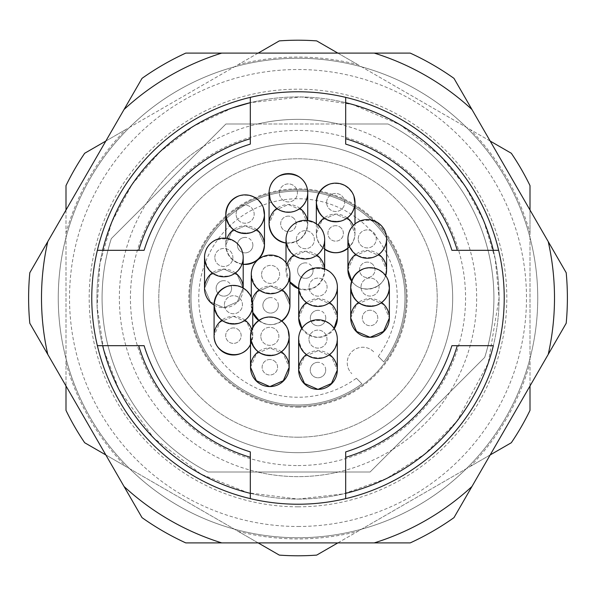 <?xml version="1.0" encoding="UTF-8"?>
<svg xmlns="http://www.w3.org/2000/svg" width="596" height="596" viewBox="0 0 596 596"><rect width="100%" height="100%" fill="white"/><g stroke="black" fill="none" stroke-linecap="round" stroke-linejoin="round"><path stroke-width="0.45" stroke-dasharray="2.98 2.23" d="M537.741 298A239.741 239.741 0 0 1 178.13 505.624A239.741 239.741 0 0 1 178.13 90.376A239.741 239.741 0 0 1 537.741 298M484.704 357.376A195.92 195.92 0 0 0 388.033 123.998L225.921 123.998L388.033 123.998A195.92 195.92 0 0 1 484.704 357.376L370.079 472.002L484.704 357.376A195.92 195.92 0 0 0 388.033 123.998L338.454 123.998L388.033 123.998A195.92 195.92 0 0 1 484.704 357.376L449.645 392.436L484.704 357.376M146.355 203.564A178.644 178.644 0 0 1 203.564 146.355A178.644 178.644 0 0 0 257.546 472.002L207.967 472.002A195.92 195.92 0 0 1 111.296 238.624L146.355 203.564L111.296 238.624A195.92 195.92 0 0 0 207.967 472.002L257.546 472.002A178.644 178.644 0 0 0 338.454 472.002L207.967 472.002A195.92 195.92 0 0 1 111.296 238.624L225.921 123.998L111.296 238.624A195.92 195.92 0 0 0 207.967 472.002L370.079 472.002L392.436 449.645A178.644 178.644 0 0 0 257.546 123.998A178.644 178.644 0 0 0 203.564 146.355L225.921 123.998L257.546 123.998A178.644 178.644 0 0 1 338.454 123.998M203.564 146.355L225.921 123.998L257.546 123.998M370.079 472.002L392.436 449.645A178.644 178.644 0 0 1 338.454 472.002L370.079 472.002M102.661 345.687L144.105 345.687A161.114 161.114 0 0 0 250.313 451.895L250.313 493.339M345.687 493.339L345.687 451.895A161.114 161.114 0 0 0 451.895 345.687L493.339 345.687M493.339 250.313L451.895 250.313A161.114 161.114 0 0 0 345.687 144.105L345.687 102.661M232.515 107.891L193.812 126.032L159.84 151.913L132.066 184.432L111.75 222.226L99.882 263.655L97.126 306.813L103.637 349.509L118.842 389.285L153.604 437.926L201.135 474.2L247.996 492.758L298 499.075L343.4 493.883L386.461 478.573L424.948 453.928L456.879 421.238L488.236 363.128L499.075 298L495.209 258.776L483.766 221.049L465.185 186.287L440.183 155.817L399.871 124.646L352.355 104.412L301.315 96.954L250.313 102.661L250.313 144.105M102.661 250.313L144.105 250.313M329.581 354.575A19.333 19.333 0 0 0 306.381 354.575M381.641 302.515A19.333 19.333 0 0 0 358.442 302.515M351.61 281.2A19.333 19.333 0 0 0 385.687 275.687M378.855 254.38A19.333 19.333 0 0 0 355.656 254.38M301.8 328.523A19.333 19.333 0 0 0 334.229 328.634M329.655 302.582A19.333 19.333 0 0 0 306.448 302.582M252.101 299.743A19.333 19.333 0 0 0 252.756 312.758M258.664 320.544A19.333 19.333 0 0 0 281.789 321.117M282.213 289.872A19.333 19.333 0 0 0 259.007 289.872M287.071 264.266A19.333 19.333 0 0 0 289.947 282.303M298.715 288.777A19.333 19.333 0 0 0 324.596 268.923M316.938 255.14A19.333 19.333 0 0 0 293.739 255.14M227.016 238.393A19.333 19.333 0 0 0 243.198 264.371C232.731 262.151 226.934 255.744 225.802 245.135L231.673 231.673L245.135 225.802L258.604 231.673L264.475 245.135L258.604 231.673L245.135 225.802L231.673 231.673L225.802 245.135L225.802 238.236M256.742 229.669A19.333 19.333 0 0 0 233.535 229.669M286.005 243.041A19.333 19.333 0 0 0 307.439 220.453M300.004 208.391A19.333 19.333 0 0 0 276.805 208.391M318.16 225.206A19.333 19.333 0 0 0 324.671 249.329M347.922 248.376A19.333 19.333 0 0 0 353.309 225.519M347.259 217.957A19.333 19.333 0 0 0 324.06 217.957M250.514 344.704A19.333 19.333 0 0 0 251.75 329.506M245.023 320.194A19.333 19.333 0 0 0 221.824 320.194M214.091 305.085A19.333 19.333 0 0 0 243.19 288.039L237.327 301.867L223.858 307.737L210.395 301.867L204.525 288.404L210.395 274.942L223.858 269.072L237.327 274.942L243.198 288.404L237.327 301.867L223.858 307.737L210.395 301.867L204.525 288.404L210.395 274.942L223.858 269.072L237.327 274.942L243.198 288.404M235.457 272.938A19.333 19.333 0 0 0 212.258 272.938M281.446 351.789A19.333 19.333 0 0 0 258.247 351.789M298 504.231A206.231 206.231 0 0 0 476.599 194.885A206.231 206.231 0 0 0 119.401 194.885A206.231 206.231 0 0 0 298 504.231M374.266 53.104L410.227 53.104A269.385 269.385 0 0 1 453.973 78.359L471.957 109.508A256.496 256.496 0 0 0 374.266 53.104L221.734 53.104A256.496 256.496 0 0 0 124.043 109.508L47.777 241.596A256.496 256.496 0 0 0 47.777 354.404L124.043 486.492A256.496 256.496 0 0 0 221.734 542.896L374.266 542.896A256.496 256.496 0 0 0 471.957 486.492L548.223 354.404A256.496 256.496 0 0 0 548.223 241.596L471.957 109.508M124.043 109.508L142.027 78.359A269.385 269.385 0 0 1 185.773 53.104L221.734 53.104M47.777 354.404L29.8 323.255A269.385 269.385 0 0 1 29.8 272.745L47.777 241.596M221.734 542.896L185.773 542.896A269.385 269.385 0 0 1 142.027 517.641L124.043 486.492M471.957 486.492L453.973 517.641A269.385 269.385 0 0 1 410.227 542.896L374.266 542.896M298 537.741A239.741 239.741 0 0 0 505.624 178.13A239.741 239.741 0 0 0 90.376 178.13A239.741 239.741 0 0 0 298 537.741M548.223 241.596L566.2 272.745A269.385 269.385 0 0 1 566.2 323.255L548.223 354.404M298 407.172A109.172 109.172 0 0 0 392.548 243.414A109.172 109.172 0 0 0 203.452 243.414A109.172 109.172 0 0 0 298 407.172M298 406.271A108.271 108.271 0 0 0 391.766 243.868A108.271 108.271 0 0 0 204.234 243.868A108.271 108.271 0 0 0 298 406.271A108.271 108.271 0 0 1 189.729 298A108.271 108.271 0 0 1 298 189.729A108.271 108.271 0 0 1 406.271 298A108.271 108.271 0 0 1 298 406.271M298 437.203A139.203 139.203 0 0 0 418.556 228.395A139.203 139.203 0 0 0 177.444 228.395A139.203 139.203 0 0 0 298 437.203A139.203 139.203 0 0 0 418.556 228.395A139.203 139.203 0 0 0 177.444 228.395A139.203 139.203 0 0 0 298 437.203M298 452.669A154.669 154.669 0 0 0 431.951 220.662A154.669 154.669 0 0 0 164.049 220.662A154.669 154.669 0 0 0 298 452.669A154.669 154.669 0 0 1 164.049 220.662A154.669 154.669 0 0 1 431.951 220.662A154.669 154.669 0 0 1 298 452.669A154.669 154.669 0 0 1 164.049 220.662A154.669 154.669 0 0 1 431.951 220.662A154.669 154.669 0 0 1 298 452.669M298 499.075A201.075 201.075 0 0 0 472.136 197.462A201.075 201.075 0 0 0 123.864 197.462A201.075 201.075 0 0 0 298 499.075A201.075 201.075 0 0 1 123.864 197.462A201.075 201.075 0 0 1 472.136 197.462A201.075 201.075 0 0 1 298 499.075A201.075 201.075 0 0 1 123.864 197.462A201.075 201.075 0 0 1 472.136 197.462A201.075 201.075 0 0 1 298 499.075M298 526.484A228.484 228.484 0 0 0 495.872 183.762A228.484 228.484 0 0 0 100.128 183.762A228.484 228.484 0 0 0 298 526.484M269.846 316.983A19.333 19.333 0 0 0 250.782 339.541A19.333 19.333 0 0 0 276.201 354.575A19.333 19.333 0 0 0 269.846 316.983A19.333 19.333 0 0 0 250.514 336.315A19.333 19.333 0 0 0 269.846 355.656A19.333 19.333 0 0 0 289.179 336.315A19.333 19.333 0 0 0 269.846 316.983M250.514 367.255L256.384 353.793L269.846 347.922L283.309 353.793L289.179 367.255L283.309 353.793L269.846 347.922L256.384 353.793L250.514 367.255M276.201 354.575C284.024 351.171 288.308 345.173 289.045 336.576C288.308 345.173 284.024 351.171 276.201 354.575C261.316 356.937 252.801 350.768 250.648 336.062C252.801 350.768 261.316 356.937 276.201 354.575M288.106 329.968C283.018 319.553 274.808 315.582 263.492 318.055C274.808 315.582 283.018 319.553 288.106 329.968M260.825 336.315A9.022 9.022 0 0 1 274.354 328.508A9.022 9.022 0 0 1 274.354 344.13A9.022 9.022 0 0 1 260.825 336.315A9.022 9.022 0 0 1 274.354 328.508A9.022 9.022 0 0 1 274.354 344.13A9.022 9.022 0 0 1 260.825 336.315M223.858 238.132A19.333 19.333 0 0 0 204.8 260.69A19.333 19.333 0 0 0 230.212 275.732A19.333 19.333 0 0 0 223.858 238.132A19.333 19.333 0 0 0 204.525 257.472A19.333 19.333 0 0 0 223.858 276.805A19.333 19.333 0 0 0 243.198 257.472A19.333 19.333 0 0 0 223.858 238.132M230.212 275.732C238.042 272.32 242.319 266.323 243.056 257.733C244.561 233.252 203.966 232.202 204.659 257.211C206.819 271.918 215.335 278.086 230.212 275.732C238.042 272.32 242.319 266.323 243.056 257.733C244.561 233.252 203.966 232.202 204.659 257.211C206.819 271.918 215.335 278.086 230.212 275.732M214.836 257.472A9.022 9.022 0 0 1 228.372 249.657A9.022 9.022 0 0 1 228.372 265.28A9.022 9.022 0 0 1 214.836 257.472A9.022 9.022 0 0 1 228.372 249.657A9.022 9.022 0 0 1 228.372 265.28A9.022 9.022 0 0 1 214.836 257.472M233.423 285.395A19.333 19.333 0 0 0 214.359 307.946A19.333 19.333 0 0 0 239.778 322.987A19.333 19.333 0 0 0 233.423 285.395A19.333 19.333 0 0 0 214.091 304.727A19.333 19.333 0 0 0 233.423 324.06A19.333 19.333 0 0 0 252.756 304.727A19.333 19.333 0 0 0 233.423 285.395M252.756 335.66L246.886 322.198L233.423 316.327L219.961 322.198L214.091 335.66L219.961 322.198L233.423 316.327L246.886 322.198L252.756 335.66L250.514 344.272L252.756 335.66L252.756 327.279M239.778 322.987C247.601 319.575 251.885 313.578 252.622 304.988C251.885 313.578 247.601 319.575 239.778 322.987C224.901 325.349 216.378 319.173 214.225 304.467C216.378 319.173 224.901 325.349 239.778 322.987M251.683 298.373C246.595 287.957 238.385 283.994 227.069 286.467C238.385 283.994 246.595 287.957 251.683 298.373M224.401 304.727A9.022 9.022 0 0 1 237.931 296.912A9.022 9.022 0 0 1 237.931 312.542A9.022 9.022 0 0 1 224.401 304.727A9.022 9.022 0 0 1 237.931 296.912A9.022 9.022 0 0 1 237.931 312.542A9.022 9.022 0 0 1 224.401 304.727M335.66 183.151A19.333 19.333 0 0 0 316.595 205.709A19.333 19.333 0 0 0 342.015 220.744A19.333 19.333 0 0 0 335.66 183.151A19.333 19.333 0 0 0 316.327 202.484A19.333 19.333 0 0 0 335.66 221.824A19.333 19.333 0 0 0 354.993 202.484A19.333 19.333 0 0 0 335.66 183.151M316.327 223.768L316.327 233.423C316.64 239.883 319.419 245.083 324.671 249.009C319.419 245.083 316.64 239.883 316.327 233.423L322.198 219.961L335.66 214.091L349.122 219.961L354.993 233.423C354.762 239.264 352.4 244.129 347.922 248.003C352.4 244.129 354.762 239.264 354.993 233.423L354.993 223.962M342.015 220.744C349.837 217.339 354.121 211.342 354.858 202.744C354.121 211.342 349.837 217.339 342.015 220.744C327.137 223.105 318.622 216.937 316.461 202.23C318.622 216.937 327.137 223.105 342.015 220.744M353.92 196.136C348.831 185.721 340.629 181.75 329.305 184.224C340.629 181.75 348.831 185.721 353.92 196.136M326.638 202.484A9.022 9.022 0 0 1 340.174 194.676A9.022 9.022 0 0 1 340.174 210.299A9.022 9.022 0 0 1 326.638 202.484A9.022 9.022 0 0 1 340.174 194.676A9.022 9.022 0 0 1 340.174 210.299A9.022 9.022 0 0 1 326.638 202.484M288.404 173.592A19.333 19.333 0 0 0 269.34 196.151A19.333 19.333 0 0 0 294.759 211.185A19.333 19.333 0 0 0 288.404 173.592A19.333 19.333 0 0 0 269.072 192.925A19.333 19.333 0 0 0 288.404 212.258A19.333 19.333 0 0 0 307.737 192.925A19.333 19.333 0 0 0 288.404 173.592M307.737 223.858L301.867 210.395L288.404 204.525L274.942 210.395L269.072 223.858L274.942 210.395L288.404 204.525L301.867 210.395L307.737 223.858C305.979 236.53 298.738 242.915 286.005 243.026C298.738 242.915 305.979 236.53 307.737 223.858L307.737 220.49M294.759 211.185C302.582 207.78 306.865 201.776 307.603 193.186C309.1 168.713 268.505 167.662 269.206 192.664C268.505 167.662 309.1 168.713 307.603 193.186C306.865 201.776 302.582 207.78 294.759 211.185C283.435 213.659 275.233 209.695 270.144 199.28C275.233 209.695 283.435 213.659 294.759 211.185M279.382 192.925A9.022 9.022 0 0 1 292.912 185.11A9.022 9.022 0 0 1 292.912 200.74A9.022 9.022 0 0 1 279.382 192.925A9.022 9.022 0 0 1 292.912 185.11A9.022 9.022 0 0 1 292.912 200.74A9.022 9.022 0 0 1 279.382 192.925M245.135 194.87A19.333 19.333 0 0 0 226.078 217.428A19.333 19.333 0 0 0 251.49 232.462A19.333 19.333 0 0 0 245.135 194.87A19.333 19.333 0 0 0 225.802 214.202A19.333 19.333 0 0 0 245.135 233.535A19.333 19.333 0 0 0 264.475 214.202A19.333 19.333 0 0 0 245.135 194.87M251.49 232.462C259.32 229.058 263.596 223.053 264.341 214.463C263.596 223.053 259.32 229.058 251.49 232.462C236.612 234.824 228.097 228.648 225.936 213.942C228.097 228.648 236.612 234.824 251.49 232.462M263.395 207.848C258.306 197.44 250.104 193.469 238.78 195.942C250.104 193.469 258.306 197.44 263.395 207.848M236.113 214.202A9.022 9.022 0 0 1 249.65 206.387A9.022 9.022 0 0 1 249.65 222.017A9.022 9.022 0 0 1 236.113 214.202A9.022 9.022 0 0 1 249.65 206.387A9.022 9.022 0 0 1 249.65 222.017A9.022 9.022 0 0 1 236.113 214.202M305.338 220.341A19.333 19.333 0 0 0 286.274 242.9A19.333 19.333 0 0 0 311.693 257.934A19.333 19.333 0 0 0 305.338 220.341A19.333 19.333 0 0 0 286.005 239.674A19.333 19.333 0 0 0 305.338 259.007A19.333 19.333 0 0 0 324.671 239.674A19.333 19.333 0 0 0 305.338 220.341M286.005 262.709L286.005 270.606L289.947 281.856L286.005 270.606L291.876 257.144L305.338 251.274L318.8 257.144L324.671 270.606C321.996 285.477 313.34 291.481 298.715 288.628C313.34 291.481 321.996 285.477 324.671 270.606L324.671 268.952M311.693 257.934C319.516 254.529 323.799 248.525 324.537 239.935C326.042 215.461 285.439 214.411 286.14 239.413C288.3 254.12 296.815 260.296 311.693 257.934C319.516 254.529 323.799 248.525 324.537 239.935C326.042 215.461 285.439 214.411 286.14 239.413C288.3 254.12 296.815 260.296 311.693 257.934M296.316 239.674A9.022 9.022 0 0 1 309.853 231.859A9.022 9.022 0 0 1 309.853 247.489A9.022 9.022 0 0 1 296.316 239.674A9.022 9.022 0 0 1 309.853 231.859A9.022 9.022 0 0 1 309.853 247.489A9.022 9.022 0 0 1 296.316 239.674M270.606 255.073A19.333 19.333 0 0 0 251.549 277.624A19.333 19.333 0 0 0 276.961 292.666A19.333 19.333 0 0 0 270.606 255.073A19.333 19.333 0 0 0 251.274 274.406A19.333 19.333 0 0 0 270.606 293.739A19.333 19.333 0 0 0 289.947 274.406A19.333 19.333 0 0 0 270.606 255.073M251.274 305.338L252.756 312.364L251.274 305.338L257.144 291.876L270.606 286.005L284.076 291.876L289.947 305.338L284.076 291.876L270.606 286.005L257.144 291.876L251.274 305.338L251.274 297.307M281.565 320.946C273.892 326.027 266.337 325.841 258.902 320.38C266.337 325.841 273.892 326.027 281.565 320.946M276.961 292.666C284.791 289.254 289.067 283.256 289.812 274.667C291.31 250.186 250.715 249.135 251.408 274.145C253.568 288.851 262.084 295.027 276.961 292.666C284.791 289.254 289.067 283.256 289.812 274.667C291.31 250.186 250.715 249.135 251.408 274.145C253.568 288.851 262.084 295.027 276.961 292.666M261.584 274.406A9.022 9.022 0 0 1 275.121 266.591A9.022 9.022 0 0 1 275.121 282.221A9.022 9.022 0 0 1 261.584 274.406A9.022 9.022 0 0 1 275.121 266.591A9.022 9.022 0 0 1 275.121 282.221A9.022 9.022 0 0 1 261.584 274.406M318.048 267.783A19.333 19.333 0 0 0 298.991 290.341A19.333 19.333 0 0 0 324.403 305.375A19.333 19.333 0 0 0 318.048 267.783A19.333 19.333 0 0 0 298.715 287.116A19.333 19.333 0 0 0 318.048 306.448A19.333 19.333 0 0 0 337.388 287.116A19.333 19.333 0 0 0 318.048 267.783M298.715 318.048L304.586 304.586L318.048 298.715L331.518 304.586L337.388 318.048L331.518 304.586L318.048 298.715L304.586 304.586L298.715 318.048M334.08 328.403C323.33 340.145 312.624 340.115 301.949 328.299C312.624 340.115 323.33 340.145 334.08 328.403M324.403 305.375C332.233 301.971 336.509 295.966 337.254 287.376C338.751 262.903 298.156 261.853 298.849 286.855C301.01 301.561 309.525 307.737 324.403 305.375C332.233 301.971 336.509 295.966 337.254 287.376C338.751 262.903 298.156 261.853 298.849 286.855C301.01 301.561 309.525 307.737 324.403 305.375M309.026 287.116A9.022 9.022 0 0 1 322.563 279.3A9.022 9.022 0 0 1 322.563 294.931A9.022 9.022 0 0 1 309.026 287.116A9.022 9.022 0 0 1 322.563 279.3A9.022 9.022 0 0 1 322.563 294.931A9.022 9.022 0 0 1 309.026 287.116M367.255 219.574A19.333 19.333 0 0 0 348.191 242.132A19.333 19.333 0 0 0 373.61 257.167A19.333 19.333 0 0 0 367.255 219.574A19.333 19.333 0 0 0 347.922 238.907A19.333 19.333 0 0 0 367.255 258.247A19.333 19.333 0 0 0 386.588 238.907A19.333 19.333 0 0 0 367.255 219.574M347.922 269.846L353.793 256.384L367.255 250.514L380.717 256.384L386.588 269.846L380.717 256.384L367.255 250.514L353.793 256.384L347.922 269.846M385.605 275.575C381.388 290.192 360.036 294.096 351.707 280.887C360.036 294.096 381.388 290.192 385.605 275.575M373.61 257.167C381.433 253.762 385.716 247.757 386.454 239.167C387.951 214.694 347.356 213.644 348.057 238.653C350.21 253.352 358.732 259.528 373.61 257.167C381.433 253.762 385.716 247.757 386.454 239.167C387.951 214.694 347.356 213.644 348.057 238.653C350.21 253.352 358.732 259.528 373.61 257.167M358.233 238.907A9.022 9.022 0 0 1 371.762 231.099A9.022 9.022 0 0 1 371.762 246.722A9.022 9.022 0 0 1 358.233 238.907A9.022 9.022 0 0 1 371.762 231.099A9.022 9.022 0 0 1 371.762 246.722A9.022 9.022 0 0 1 358.233 238.907M370.041 267.708A19.333 19.333 0 0 0 350.977 290.267A19.333 19.333 0 0 0 376.396 305.301A19.333 19.333 0 0 0 370.041 267.708A19.333 19.333 0 0 0 350.709 287.041A19.333 19.333 0 0 0 370.041 306.381A19.333 19.333 0 0 0 389.374 287.041A19.333 19.333 0 0 0 370.041 267.708M350.709 317.981L356.579 304.511L370.041 298.641L383.504 304.511L389.374 317.981L383.504 304.511L370.041 298.641L356.579 304.511L350.709 317.981M376.396 305.301C384.219 301.896 388.503 295.892 389.24 287.302C388.503 295.892 384.219 301.896 376.396 305.301C361.511 307.663 352.996 301.487 350.843 286.788C352.996 301.487 361.511 307.663 376.396 305.301M388.301 280.686C383.213 270.279 375.003 266.308 363.687 268.781C375.003 266.308 383.213 270.279 388.301 280.686M361.02 287.041A9.022 9.022 0 0 1 374.549 279.233A9.022 9.022 0 0 1 374.549 294.856A9.022 9.022 0 0 1 361.02 287.041A9.022 9.022 0 0 1 374.549 279.233A9.022 9.022 0 0 1 374.549 294.856A9.022 9.022 0 0 1 361.02 287.041M317.981 319.769A19.333 19.333 0 0 0 298.916 342.327A19.333 19.333 0 0 0 324.336 357.362A19.333 19.333 0 0 0 317.981 319.769A19.333 19.333 0 0 0 298.641 339.102A19.333 19.333 0 0 0 317.981 358.442A19.333 19.333 0 0 0 337.314 339.102A19.333 19.333 0 0 0 317.981 319.769M298.641 370.041L304.511 356.579L317.981 350.709L331.443 356.579L337.314 370.041L331.443 356.579L317.981 350.709L304.511 356.579L298.641 370.041M324.336 357.362C332.158 353.957 336.435 347.96 337.18 339.362C338.677 314.889 298.082 313.839 298.782 338.848C300.935 353.547 309.451 359.723 324.336 357.362C332.158 353.957 336.435 347.96 337.18 339.362C338.677 314.889 298.082 313.839 298.782 338.848C300.935 353.547 309.451 359.723 324.336 357.362M308.959 339.102A9.022 9.022 0 0 1 322.488 331.294A9.022 9.022 0 0 1 322.488 346.917A9.022 9.022 0 0 1 308.959 339.102A9.022 9.022 0 0 1 322.488 331.294A9.022 9.022 0 0 1 322.488 346.917A9.022 9.022 0 0 1 308.959 339.102M338.454 472.002A178.644 178.644 0 0 1 257.546 472.002M449.645 392.436A178.644 178.644 0 0 1 392.436 449.645M65.992 362.986A240.94 240.94 0 0 0 125.719 466.43L238.281 531.416A240.94 240.94 0 0 0 357.719 531.416L470.281 466.43A240.94 240.94 0 0 0 530.008 362.986L530.008 233.014A240.94 240.94 0 0 0 470.281 129.57L357.719 64.584A240.94 240.94 0 0 0 238.281 64.584L125.719 129.57A240.94 240.94 0 0 0 65.992 233.014L65.992 410.368A257.785 257.785 0 0 0 84.684 442.739L125.719 466.43M337.843 542.896L490.165 454.949M530.008 385.947L530.008 210.053M490.165 141.051L337.843 53.104M258.157 53.104L105.835 141.051M65.992 210.053L65.992 385.947M105.835 454.949L258.157 542.896M238.281 531.416L279.308 555.107A257.785 257.785 0 0 0 316.692 555.107L357.719 531.416M470.281 466.43L511.316 442.739A257.785 257.785 0 0 0 530.008 410.368L530.008 362.986M530.008 233.014L530.008 185.632A257.785 257.785 0 0 0 511.316 153.261L470.281 129.57M357.719 64.584L316.692 40.893A257.785 257.785 0 0 0 279.308 40.893L238.281 64.584M125.719 129.57L84.684 153.261A257.785 257.785 0 0 0 65.992 185.632L65.992 233.014M370.041 310.248A7.733 7.733 0 0 0 362.308 317.981A7.733 7.733 0 0 0 370.041 325.714A7.733 7.733 0 0 0 377.775 317.981A7.733 7.733 0 0 0 370.041 310.248M335.66 225.69A7.733 7.733 0 0 0 327.927 233.423A7.733 7.733 0 0 0 335.66 241.156A7.733 7.733 0 0 0 343.393 233.423A7.733 7.733 0 0 0 335.66 225.69M245.135 237.402A7.733 7.733 0 0 0 237.402 245.135A7.733 7.733 0 0 0 245.135 252.875A7.733 7.733 0 0 0 252.875 245.135A7.733 7.733 0 0 0 245.135 237.402M233.423 327.927A7.733 7.733 0 0 0 225.69 335.66A7.733 7.733 0 0 0 233.423 343.393A7.733 7.733 0 0 0 241.156 335.66A7.733 7.733 0 0 0 233.423 327.927M317.981 362.308A7.733 7.733 0 0 0 310.248 370.041A7.733 7.733 0 0 0 317.981 377.775A7.733 7.733 0 0 0 325.714 370.041A7.733 7.733 0 0 0 317.981 362.308M270.606 297.605A7.733 7.733 0 0 0 262.873 305.338A7.733 7.733 0 0 0 270.606 313.071A7.733 7.733 0 0 0 278.347 305.338A7.733 7.733 0 0 0 270.606 297.605M318.048 310.315A7.733 7.733 0 0 0 310.315 318.048A7.733 7.733 0 0 0 318.048 325.781A7.733 7.733 0 0 0 325.781 318.048A7.733 7.733 0 0 0 318.048 310.315M305.338 262.873A7.733 7.733 0 0 0 297.605 270.606A7.733 7.733 0 0 0 305.338 278.347A7.733 7.733 0 0 0 313.071 270.606A7.733 7.733 0 0 0 305.338 262.873M269.846 359.522A7.733 7.733 0 0 0 262.113 367.255A7.733 7.733 0 0 0 269.846 374.988A7.733 7.733 0 0 0 277.58 367.255A7.733 7.733 0 0 0 269.846 359.522M223.858 280.671A7.733 7.733 0 0 0 216.125 288.404A7.733 7.733 0 0 0 223.858 296.137A7.733 7.733 0 0 0 231.591 288.404A7.733 7.733 0 0 0 223.858 280.671M288.404 216.125A7.733 7.733 0 0 0 280.671 223.858A7.733 7.733 0 0 0 288.404 231.591A7.733 7.733 0 0 0 296.137 223.858A7.733 7.733 0 0 0 288.404 216.125M367.255 262.113A7.733 7.733 0 0 0 359.522 269.846A7.733 7.733 0 0 0 367.255 277.58A7.733 7.733 0 0 0 374.988 269.846A7.733 7.733 0 0 0 367.255 262.113M375.51 312.513A7.733 7.733 0 0 0 363.344 314.114A7.733 7.733 0 0 0 368.037 325.446A7.733 7.733 0 0 0 375.51 312.513M341.128 227.955A7.733 7.733 0 0 0 328.962 229.557A7.733 7.733 0 0 0 333.663 240.888A7.733 7.733 0 0 0 341.128 227.955M252.875 245.135A7.733 7.733 0 0 0 238.437 241.268A7.733 7.733 0 0 0 243.138 252.607A7.733 7.733 0 0 0 252.875 245.135M238.892 330.191A7.733 7.733 0 0 0 226.726 331.793A7.733 7.733 0 0 0 231.419 343.132A7.733 7.733 0 0 0 238.892 330.191M325.714 370.041A7.733 7.733 0 0 0 311.283 366.175A7.733 7.733 0 0 0 315.977 377.506A7.733 7.733 0 0 0 325.714 370.041M278.347 305.338A7.733 7.733 0 0 0 263.909 301.472A7.733 7.733 0 0 0 268.61 312.811A7.733 7.733 0 0 0 278.347 305.338M325.781 318.048A7.733 7.733 0 0 0 311.35 314.181A7.733 7.733 0 0 0 316.051 325.52A7.733 7.733 0 0 0 325.781 318.048M313.071 270.606A7.733 7.733 0 0 0 298.641 266.74A7.733 7.733 0 0 0 303.334 278.079A7.733 7.733 0 0 0 313.071 270.606M275.315 361.787A7.733 7.733 0 0 0 263.149 363.389A7.733 7.733 0 0 0 267.842 374.72A7.733 7.733 0 0 0 275.315 361.787M231.591 288.404A7.733 7.733 0 0 0 217.16 284.538A7.733 7.733 0 0 0 221.861 295.877A7.733 7.733 0 0 0 231.591 288.404M293.873 218.389A7.733 7.733 0 0 0 281.707 219.991A7.733 7.733 0 0 0 286.4 231.33A7.733 7.733 0 0 0 293.873 218.389M372.724 264.378A7.733 7.733 0 0 0 360.558 265.98A7.733 7.733 0 0 0 365.251 277.311A7.733 7.733 0 0 0 372.724 264.378M378.259 356.386L383.787 361.914A106.982 106.982 0 0 0 320.663 193.447A106.982 106.982 0 0 0 193.447 320.663A106.982 106.982 0 0 0 361.914 383.787L356.386 378.259A99.249 99.249 0 0 1 200.927 318.651A99.249 99.249 0 0 1 318.651 200.927A99.249 99.249 0 0 1 378.259 356.386L383.787 361.914A106.982 106.982 0 0 0 320.663 193.447A106.982 106.982 0 0 0 193.447 320.663A106.982 106.982 0 0 0 361.914 383.787L356.386 378.259M373.647 351.774A15.466 15.466 0 0 0 351.774 351.774A15.466 15.466 0 0 0 351.774 373.647A15.466 15.466 0 0 1 351.774 351.774A15.466 15.466 0 0 1 373.647 351.774M298 465.558A167.558 167.558 0 0 0 443.111 214.217A167.558 167.558 0 0 0 152.889 214.217A167.558 167.558 0 0 0 298 465.558M298 506.809A208.809 208.809 0 0 0 478.834 193.596A208.809 208.809 0 0 0 117.166 193.596A208.809 208.809 0 0 0 298 506.809M316.327 233.423L322.198 219.961L335.66 214.091L349.122 219.961L354.993 233.423M243.198 264.356C232.731 262.151 226.934 255.744 225.802 245.135M286.005 270.606L291.876 257.144L305.338 251.274L318.8 257.144L324.671 270.606"/><path stroke-width="0.89" d="M345.687 97.364A206.231 206.231 0 0 1 498.636 250.313A206.231 206.231 0 0 0 345.687 97.364L345.687 102.661L345.687 97.364A206.231 206.231 0 0 0 97.364 250.313L102.661 250.313L97.364 250.313A206.231 206.231 0 0 0 97.364 345.687L102.661 345.687L97.364 345.687A206.231 206.231 0 0 0 250.313 498.636L250.313 493.339L250.313 498.636A206.231 206.231 0 0 0 345.687 498.636L345.687 451.895A161.114 161.114 0 0 0 451.895 345.687L493.339 345.687A201.075 201.075 0 0 1 345.687 493.339L345.687 498.636A206.231 206.231 0 0 0 498.636 250.313L451.895 250.313A161.114 161.114 0 0 0 345.687 144.105L345.687 138.712A166.269 166.269 0 0 1 457.288 250.313M250.313 97.364L250.313 102.661L250.313 97.364A206.231 206.231 0 0 0 97.364 250.313M250.313 138.712L250.313 144.105A161.114 161.114 0 0 0 144.105 250.313A161.114 161.114 0 0 1 250.313 144.105A161.114 161.114 0 0 0 144.105 250.313L138.712 250.313A166.269 166.269 0 0 1 250.313 138.712L250.313 102.661A201.075 201.075 0 0 0 102.661 250.313L138.712 250.313M306.381 354.575A19.333 19.333 0 0 0 326.623 387.333A19.333 19.333 0 0 0 329.581 354.575M358.442 302.515A19.333 19.333 0 0 0 378.683 335.272A19.333 19.333 0 0 0 381.641 302.515M355.656 254.38A19.333 19.333 0 0 0 351.61 281.2M385.687 275.687A19.333 19.333 0 0 0 378.855 254.38M306.448 302.582A19.333 19.333 0 0 0 301.8 328.523M334.229 328.634A19.333 19.333 0 0 0 329.655 302.582M252.756 312.758A19.333 19.333 0 0 0 258.664 320.544M281.789 321.117A19.333 19.333 0 0 0 282.213 289.872M259.007 289.872A19.333 19.333 0 0 0 252.101 299.743M289.947 282.303A19.333 19.333 0 0 0 298.715 288.777M324.596 268.923A19.333 19.333 0 0 0 316.938 255.14M293.739 255.14A19.333 19.333 0 0 0 287.071 264.266M243.198 264.356C255.699 263.983 262.791 257.576 264.475 245.135C262.791 257.576 255.699 263.983 243.198 264.356A19.333 19.333 0 0 0 256.742 229.669M233.535 229.669A19.333 19.333 0 0 0 227.016 238.393M276.805 208.391A19.333 19.333 0 0 0 286.005 243.041M307.439 220.453A19.333 19.333 0 0 0 300.004 208.391M324.671 249.329A19.333 19.333 0 0 0 347.922 248.376M353.309 225.519A19.333 19.333 0 0 0 347.259 217.957M324.06 217.957A19.333 19.333 0 0 0 318.16 225.206M221.824 320.194A19.333 19.333 0 0 0 228.76 354.426A19.333 19.333 0 0 0 250.514 344.704M251.75 329.506A19.333 19.333 0 0 0 245.023 320.194M212.258 272.938A19.333 19.333 0 0 0 214.091 305.085M243.19 288.039A19.333 19.333 0 0 0 235.457 272.938M258.247 351.789A19.333 19.333 0 0 0 278.488 384.547A19.333 19.333 0 0 0 281.446 351.789M250.313 457.288L250.313 493.339A201.075 201.075 0 0 1 102.661 345.687L144.105 345.687A161.114 161.114 0 0 0 250.313 451.895L250.313 457.288A166.269 166.269 0 0 1 138.712 345.687M498.636 250.313L493.339 250.313A201.075 201.075 0 0 0 345.687 102.661L345.687 138.712M221.734 53.104L374.266 53.104A256.496 256.496 0 0 1 471.957 109.508L548.223 241.596A256.496 256.496 0 0 1 548.223 354.404L471.957 486.492A256.496 256.496 0 0 1 374.266 542.896L221.734 542.896A256.496 256.496 0 0 1 124.043 486.492L47.777 354.404A256.496 256.496 0 0 1 47.777 241.596L124.043 109.508A256.496 256.496 0 0 1 221.734 53.104L185.773 53.104A269.385 269.385 0 0 0 142.027 78.359L124.043 109.508M471.957 109.508L453.973 78.359A269.385 269.385 0 0 0 410.227 53.104L374.266 53.104M47.777 241.596L29.8 272.745A269.385 269.385 0 0 0 29.8 323.255L47.777 354.404M124.043 486.492L142.027 517.641A269.385 269.385 0 0 0 185.773 542.896L221.734 542.896M374.266 542.896L410.227 542.896A269.385 269.385 0 0 0 453.973 517.641L471.957 486.492M548.223 354.404L566.2 323.255A269.385 269.385 0 0 0 566.2 272.745L548.223 241.596M250.514 367.255L256.384 380.717L269.846 386.588L283.309 380.717L289.179 367.255L283.309 380.717L269.846 386.588L256.384 380.717L250.514 367.255L250.514 336.315A19.333 19.333 0 0 0 279.509 353.063A19.333 19.333 0 0 0 279.509 319.575A19.333 19.333 0 0 0 250.514 336.315M289.045 336.576L288.106 329.968L289.045 336.576M263.492 318.055C255.669 321.467 251.385 327.465 250.648 336.062C251.385 327.465 255.669 321.467 263.492 318.055M204.525 288.404L204.525 257.472A19.333 19.333 0 0 0 233.528 274.212A19.333 19.333 0 0 0 233.528 240.724A19.333 19.333 0 0 0 204.525 257.472M214.091 335.66C213.502 354.955 242.483 362.42 250.514 344.272C242.483 362.42 213.502 354.955 214.091 335.66L214.091 304.727A19.333 19.333 0 0 0 243.086 321.467A19.333 19.333 0 0 0 243.086 287.98A19.333 19.333 0 0 0 214.091 304.727M252.622 304.988L251.683 298.373L252.622 304.988M227.069 286.467C219.246 289.872 214.962 295.877 214.225 304.467C214.962 295.877 219.246 289.872 227.069 286.467M347.922 248.003C340.39 253.903 332.642 254.239 324.671 249.009C332.642 254.239 340.39 253.903 347.922 248.003M316.327 223.768L316.327 202.484A19.333 19.333 0 0 0 345.33 219.231A19.333 19.333 0 0 0 345.33 185.743A19.333 19.333 0 0 0 316.327 202.484M354.858 202.744L353.92 196.136L354.858 202.744M329.305 184.224C321.482 187.636 317.199 193.633 316.461 202.23C317.199 193.633 321.482 187.636 329.305 184.224M269.072 223.858C270.144 234.258 275.792 240.642 286.005 243.026C275.792 240.642 270.144 234.258 269.072 223.858L269.072 192.925A19.333 19.333 0 0 0 298.075 209.673A19.333 19.333 0 0 0 298.075 176.185A19.333 19.333 0 0 0 269.072 192.925M269.206 192.664L270.144 199.28L269.206 192.664M225.802 238.236L225.802 214.202A19.333 19.333 0 0 0 254.805 230.95A19.333 19.333 0 0 0 254.805 197.462A19.333 19.333 0 0 0 225.802 214.202M264.341 214.463L263.395 207.848L264.341 214.463M238.78 195.942C230.957 199.355 226.681 205.352 225.936 213.942C226.681 205.352 230.957 199.355 238.78 195.942M298.715 288.628L289.947 281.856L298.715 288.628M286.005 262.709L286.005 239.674A19.333 19.333 0 0 0 315.008 256.422A19.333 19.333 0 0 0 315.008 222.934A19.333 19.333 0 0 0 286.005 239.674M289.947 305.338C289.634 311.82 286.84 317.02 281.565 320.946C286.84 317.02 289.634 311.82 289.947 305.338L289.947 274.406M258.902 320.38L252.756 312.364L258.902 320.38M251.274 297.307L251.274 274.406A19.333 19.333 0 0 0 280.276 291.146A19.333 19.333 0 0 0 280.276 257.658A19.333 19.333 0 0 0 251.274 274.406M337.388 318.048L334.08 328.403L337.388 318.048L337.388 287.116M298.715 318.048L301.949 328.299L298.715 318.048L298.715 287.116A19.333 19.333 0 0 0 327.718 303.863A19.333 19.333 0 0 0 327.718 270.375A19.333 19.333 0 0 0 298.715 287.116M386.588 269.846L385.605 275.575L386.588 269.846L386.588 238.907M347.922 269.846L351.707 280.887L347.922 269.846L347.922 238.907A19.333 19.333 0 0 0 376.918 255.654A19.333 19.333 0 0 0 376.918 222.166A19.333 19.333 0 0 0 347.922 238.907M350.709 317.981L356.579 331.443L370.041 337.314L383.504 331.443L389.374 317.981L383.504 331.443L370.041 337.314L356.579 331.443L350.709 317.981L350.709 287.041A19.333 19.333 0 0 0 379.704 303.789A19.333 19.333 0 0 0 379.704 270.301A19.333 19.333 0 0 0 350.709 287.041M389.24 287.302L388.301 280.686L389.24 287.302M363.687 268.781C355.864 272.193 351.58 278.19 350.843 286.788C351.58 278.19 355.864 272.193 363.687 268.781M298.641 370.041L304.511 383.504L317.981 389.374L331.443 383.504L337.314 370.041L331.443 383.504L317.981 389.374L304.511 383.504L298.641 370.041L298.641 339.102A19.333 19.333 0 0 0 327.644 355.849A19.333 19.333 0 0 0 327.644 322.361A19.333 19.333 0 0 0 298.641 339.102M258.157 542.896L279.308 555.107A257.785 257.785 0 0 0 316.692 555.107L337.843 542.896M490.165 454.949L511.316 442.739A257.785 257.785 0 0 0 530.008 410.368L530.008 385.947M530.008 210.053L530.008 185.632A257.785 257.785 0 0 0 511.316 153.261L490.165 141.051M337.843 53.104L316.692 40.893A257.785 257.785 0 0 0 279.308 40.893L258.157 53.104M105.835 141.051L84.684 153.261A257.785 257.785 0 0 0 65.992 185.632L65.992 210.053M65.992 385.947L65.992 410.368A257.785 257.785 0 0 0 84.684 442.739L105.835 454.949M457.288 345.687A166.269 166.269 0 0 1 345.687 457.288M345.687 451.895A161.114 161.114 0 0 0 451.895 345.687M144.105 345.687A161.114 161.114 0 0 0 250.313 451.895M451.895 250.313A161.114 161.114 0 0 0 345.687 144.105M232.515 107.891L250.313 102.661M289.179 367.255L289.179 336.315M243.198 288.404L243.198 257.472M252.756 327.279L252.756 304.727M354.993 223.962L354.993 202.484M307.737 220.49L307.737 192.925M264.475 245.135L264.475 214.202M324.671 268.952L324.671 239.674M389.374 317.981L389.374 287.041M337.314 370.041L337.314 339.102"/></g></svg>
